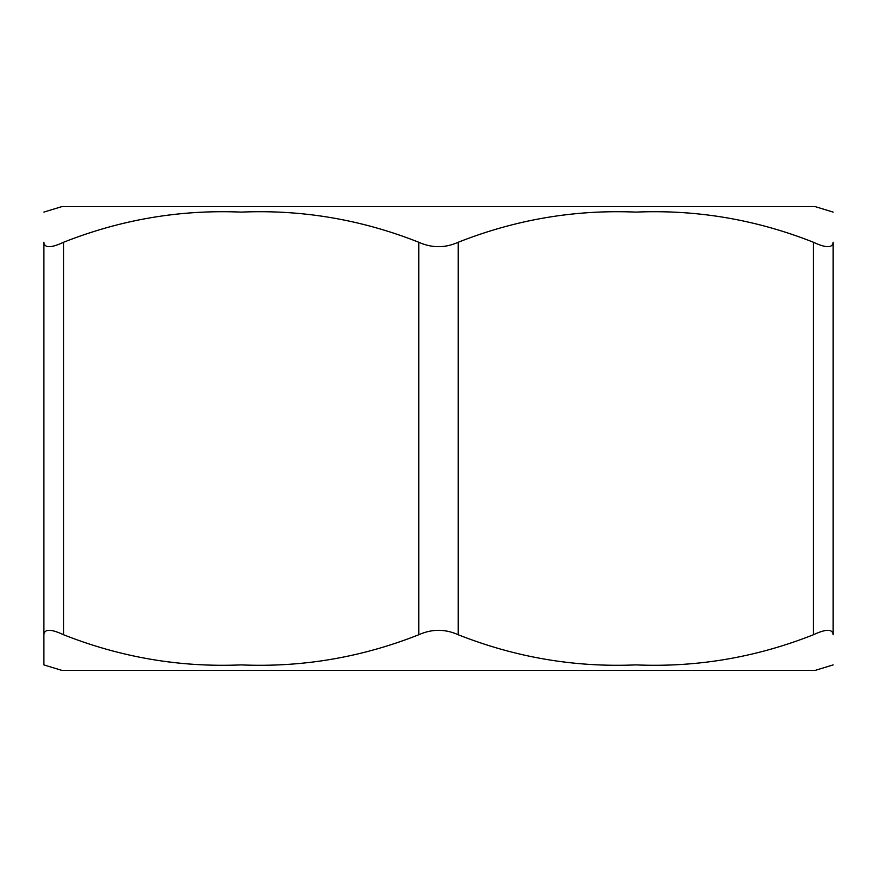 <?xml version="1.0" encoding="UTF-8"?>
<svg xmlns="http://www.w3.org/2000/svg" width="877" height="877" viewBox="0 0 877 877"><rect width="100%" height="100%" fill="white"/><g stroke="black" fill="none" stroke-linecap="round" stroke-linejoin="round"><path stroke-width="1.32" d="M833.15 664.898L815.27 670.357L61.73 670.357L43.85 664.898L43.85 634.751C44.398 628.842 50.976 628.842 63.582 634.751C120.982 657.443 180.18 667.496 241.175 664.898C302.17 667.496 361.368 657.443 418.767 634.751C431.944 628.842 445.099 628.842 458.232 634.751C515.632 657.443 574.83 667.496 635.825 664.898C696.82 667.496 756.018 657.443 813.417 634.751C826.035 628.842 832.613 628.842 833.15 634.751L833.15 242.249C832.602 248.158 826.024 248.158 813.417 242.249C756.018 219.557 696.82 209.504 635.825 212.102C574.83 209.504 515.632 219.557 458.232 242.249C445.056 248.158 431.901 248.158 418.767 242.249C361.368 219.557 302.17 209.504 241.175 212.102C180.18 209.504 120.982 219.557 63.582 242.249C50.965 248.158 44.387 248.158 43.85 242.249L43.85 664.898M709.822 206.643L61.73 206.643L815.27 206.643L833.15 212.102M813.417 242.249L813.417 634.751M63.582 634.751L63.582 242.249M418.767 242.249L418.767 634.751M458.232 634.751L458.232 242.249M43.85 212.102L61.73 206.643"/></g></svg>

